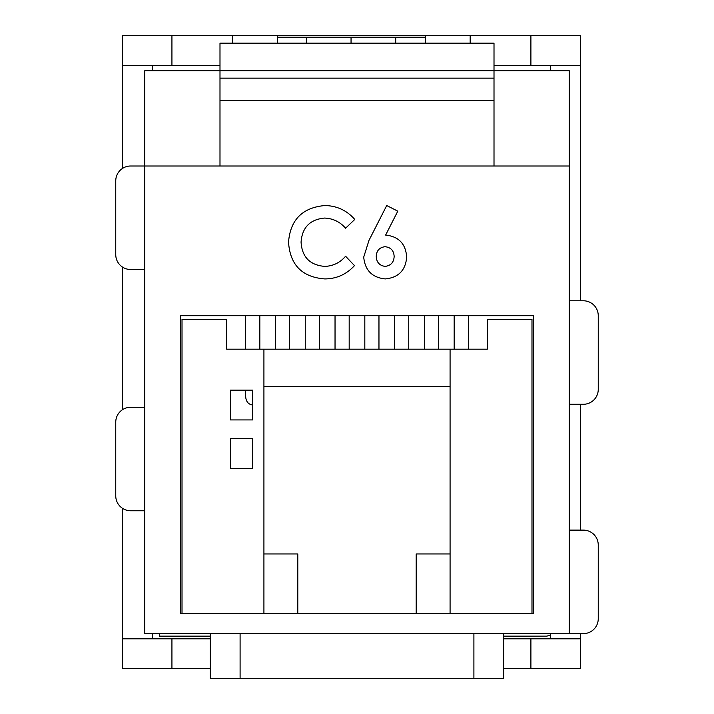 <?xml version="1.0" encoding="UTF-8"?>
<svg xmlns="http://www.w3.org/2000/svg" width="714" height="714" viewBox="0 0 714 714"><rect width="100%" height="100%" fill="white"/><g stroke="black" fill="none" stroke-linecap="round" stroke-linejoin="round"><path stroke-width="1.07" d="M324.986 205.534C336.946 205.81 346.87 210.443 354.769 219.439L345.585 228.221C339.971 221.786 332.938 218.404 324.495 218.065C309.983 219.475 302.174 227.48 301.067 242.091C301.986 257.031 309.867 265.126 324.727 266.393C333.099 266.09 340.051 262.707 345.585 256.246L354.492 265.599C346.468 274.381 336.571 278.826 324.79 278.924C302.084 277.184 290.009 264.912 288.536 242.117C290.339 219.725 302.486 207.524 324.986 205.534M569.219 166.005L569.219 633.621L144.781 633.621L144.781 166.005L569.219 166.005L569.219 70.695L494.008 70.695L494.008 166.005M533.474 613.522L180.526 613.522L180.526 315.677L533.474 315.677L533.474 613.522M368.977 240.386L386.711 205.534L397.796 211.157L385.631 235.076C398.778 236.504 405.793 243.876 406.677 257.192C405.552 270.374 398.43 277.621 385.31 278.924C372.172 277.612 364.97 270.329 363.721 257.094L368.977 240.386M144.781 269.508L130.635 269.508A14.896 14.896 0 0 1 115.748 254.612L115.748 180.901A14.896 14.896 0 0 1 130.635 166.005L144.781 166.005L144.781 70.695L494.008 70.695L494.008 43.143L219.992 43.143L219.992 166.005M416.2 613.522L416.2 553.948L450.079 553.948M263.921 553.948L297.8 553.948L297.8 613.522M252.756 438.539L230.417 438.539L230.417 468.322L252.756 468.322L252.756 438.539M252.756 390.139L230.417 390.139L230.417 419.921L252.756 419.921L252.756 390.139M531.984 613.522L531.984 319.399L487.305 319.399L487.305 349.182L263.921 349.182L263.921 613.522M263.921 349.182L226.695 349.182L226.695 319.399L182.016 319.399L182.016 613.522M240.1 633.621L240.1 678.3L473.9 678.3L473.9 633.621M473.9 678.3L503.691 678.3L503.691 633.621M240.1 678.3L210.309 678.3L210.309 633.621M569.219 530.118L583.365 530.118A14.896 14.896 0 0 1 598.252 545.014L598.252 618.735A14.896 14.896 0 0 1 583.365 633.621L569.219 633.621M219.992 100.478L494.008 100.478M219.992 78.147L494.008 78.147M252.756 405.008C248.49 404.49 246.134 401.759 245.678 396.841L245.678 390.139M259.825 315.677L259.825 349.182M245.678 349.182L245.678 315.677M289.616 315.677L289.616 349.182M275.461 349.182L275.461 315.677M319.399 315.677L319.399 349.182M305.253 349.182L305.253 315.677M349.182 315.677L349.182 349.182M335.036 349.182L335.036 315.677M378.964 315.677L378.964 349.182M364.818 349.182L364.818 315.677M408.747 315.677L408.747 349.182M394.601 349.182L394.601 315.677M438.539 315.677L438.539 349.182M424.384 349.182L424.384 315.677M468.322 315.677L468.322 349.182M454.175 349.182L454.175 315.677M450.079 613.522L450.079 349.182M450.079 386.408L263.921 386.408M569.219 404.285L583.365 404.285A14.896 14.896 0 0 0 598.252 389.389L598.252 315.677A14.896 14.896 0 0 0 583.365 300.781L569.219 300.781M144.781 510.76L130.635 510.76A14.896 14.896 0 0 1 115.748 495.873L115.748 422.152A14.896 14.896 0 0 1 130.635 407.266L144.781 407.266M394.146 256.478C393.842 250.596 390.799 247.339 385.033 246.705C379.411 247.437 376.483 250.694 376.251 256.478C376.528 262.252 379.464 265.554 385.069 266.393C390.826 265.67 393.851 262.368 394.146 256.478M503.691 636.156L546.487 636.156L503.691 636.486M210.309 636.602L159.757 636.602L159.677 633.621M546.487 636.156L550.601 635.344M351.047 43.143L351.047 37.19L425.508 37.19M530.904 668.616L580.384 668.616L580.384 638.834L530.904 638.834L530.904 668.616L503.691 668.616M503.691 638.834L530.904 638.834M494.008 65.483L530.904 65.483L530.904 35.7L425.508 35.7L425.508 43.143M580.384 300.781L580.384 35.7L530.904 35.7M580.384 638.834L580.384 633.621M580.384 530.118L580.384 404.285M530.904 65.483L580.384 65.483M550.601 65.483L550.601 70.695M550.601 633.621L550.601 638.834M171.931 35.7L122.451 35.7L122.451 65.483L171.931 65.483L171.931 35.7L277.327 35.7L277.327 43.143M219.992 65.483L171.931 65.483M122.451 508.306L122.451 668.616L210.309 668.616M122.451 65.483L122.451 168.459M122.451 267.054L122.451 409.72M210.309 638.834L171.931 638.834L171.931 668.616M171.931 638.834L122.451 638.834M277.327 35.7L425.508 35.7M152.234 638.834L152.234 633.621M152.234 70.695L152.234 65.483M277.327 37.19L351.047 37.19M159.677 636.156L210.309 636.156M395.717 37.19L395.717 43.143M470.178 43.143L470.178 35.7M232.648 35.7L232.648 43.143M306.368 43.143L306.368 37.19"/></g></svg>
